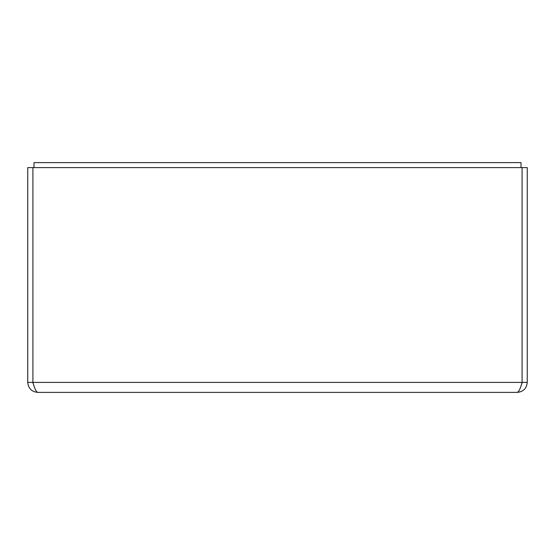 <?xml version="1.0" encoding="UTF-8"?>
<svg xmlns="http://www.w3.org/2000/svg" width="555" height="555" viewBox="0 0 555 555"><rect width="100%" height="100%" fill="white"/><g stroke="black" fill="none" stroke-linecap="round" stroke-linejoin="round"><path stroke-width="0.83" d="M33.931 385.628L32.745 382.395L27.75 382.395L27.75 167.61L527.25 167.61L527.25 382.395C526.646 388.451 523.316 391.781 517.26 392.385L37.74 392.385C36.13 391.781 34.528 388.451 32.918 382.395L32.918 167.61M522.082 167.61L522.082 382.395L527.25 382.395M32.745 382.395L522.082 382.395C520.472 388.451 518.869 391.781 517.26 392.385M27.75 382.395C28.354 388.451 31.684 391.781 37.74 392.385M33.994 167.61L33.994 162.615L521.006 162.615L521.006 167.61M521.062 385.628L522.255 382.395"/></g></svg>
